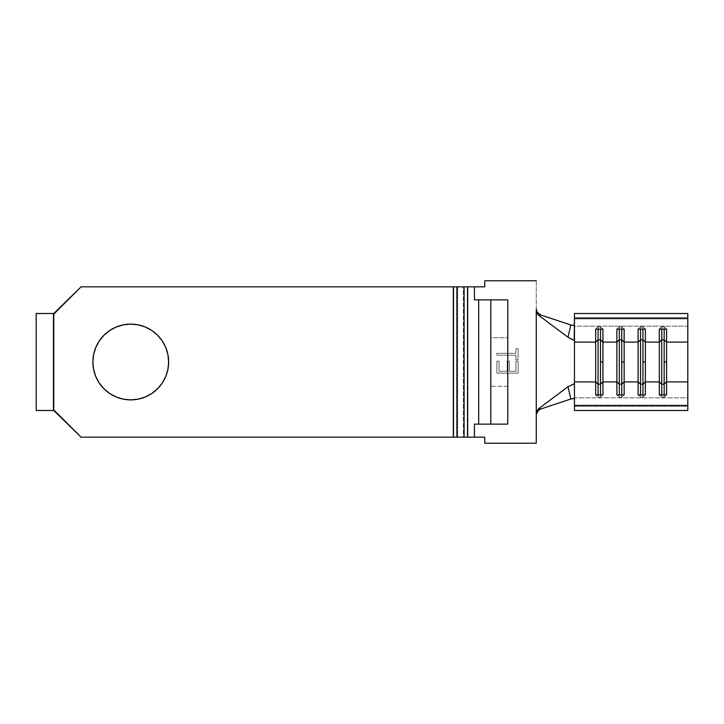 <?xml version="1.0" encoding="UTF-8"?>
<svg xmlns="http://www.w3.org/2000/svg" width="724" height="724" viewBox="0 0 724 724"><rect width="100%" height="100%" fill="white"/><g stroke="black" fill="none" stroke-linecap="round" stroke-linejoin="round"><path stroke-width="0.54" stroke-dasharray="3.62 2.71" d="M165.76 347.502L167.914 354.606L168.638 362L167.914 369.394L165.76 376.498L162.257 383.05L157.542 388.788L151.805 393.503L145.252 396.996L138.148 399.159L130.754 399.883A37.883 37.883 0 0 0 168.638 362A37.883 37.883 0 0 0 130.754 324.117A37.883 37.883 0 0 0 92.871 362A37.883 37.883 0 0 0 130.754 399.883A37.883 37.883 0 0 1 92.871 362A37.883 37.883 0 0 1 130.754 324.117A37.883 37.883 0 0 0 92.871 362A37.883 37.883 0 0 0 130.754 399.883L123.37 399.159L116.256 396.996L109.713 393.503L103.966 388.788L99.26 383.05L95.758 376.498L93.604 369.394L92.871 362L93.604 354.606L95.758 347.502L99.26 340.95L103.966 335.212L109.713 330.497L116.256 327.004L123.37 324.841L130.754 324.117L138.148 324.841L145.252 327.004L151.805 330.497L157.542 335.212L162.257 340.95L165.76 347.502L167.914 354.606L168.638 362L167.914 369.394L165.76 376.498L162.257 383.05L157.542 388.788L151.805 393.503L145.252 396.996L138.148 399.159L130.754 399.883L138.148 399.159L145.252 396.996L151.805 393.503L157.542 388.788L162.257 383.05L165.76 376.498L167.914 369.394L168.638 362L167.914 354.606L165.76 347.502L162.257 340.95L157.542 335.212L151.805 330.497L145.252 327.004L138.148 324.841L130.754 324.117L123.37 324.841L116.256 327.004L109.713 330.497L103.966 335.212L99.26 340.95L95.758 347.502L93.604 354.606L92.871 362L93.604 369.394L95.758 376.498L99.26 383.05L103.966 388.788L109.713 393.503L116.256 396.996L123.37 399.159L130.754 399.883A37.883 37.883 0 0 0 168.638 362A37.883 37.883 0 0 0 130.754 324.117L138.148 324.841L145.252 327.004M490.809 386.245L490.809 337.755L507.777 337.755L507.777 386.245L490.809 386.245L490.809 385.783L490.809 386.245L507.777 386.245L507.777 337.755L507.777 386.245L507.777 337.755L490.809 337.755L490.809 386.245M536.267 308.696L536.267 443.224L484.745 443.224L484.745 437.16L81.052 437.16L54.381 410.49L81.052 437.16L54.381 410.49L53.35 410.49L54.381 410.49L53.775 410.49L53.35 313.51L54.381 313.51L81.052 286.84L457.622 286.84L81.052 286.84L54.381 313.51L36.2 313.51L53.775 313.51L53.775 410.49L81.052 437.16L453.785 437.16L453.785 286.84L453.785 437.16L463.378 437.16L457.622 437.16L457.622 286.84L474.437 286.84L474.437 299.872L507.777 299.872L507.777 424.128L478.682 424.128L478.682 299.872L507.777 299.872L507.777 424.128L474.437 424.128L474.437 437.16L474.437 424.128L478.682 424.128L478.682 299.872L474.437 299.872L474.437 286.84L81.052 286.84L474.437 286.84L463.378 286.84L463.378 437.16L467.215 437.16L467.215 286.84L467.215 437.16L474.437 437.16L81.052 437.16L457.622 437.16L457.622 286.84L463.378 286.84L463.378 437.16L474.437 437.16L81.052 437.16L54.381 410.49L53.169 410.49L53.775 410.49L53.775 313.51L53.169 313.51L53.169 410.49L53.169 313.51L53.775 313.51L53.775 410.49L36.2 410.49L54.381 410.49L81.052 437.16L484.745 437.16L484.745 443.224L536.267 443.224L536.267 280.776L484.745 280.776L484.745 286.84L81.052 286.84L53.775 313.51L53.775 410.49L53.775 313.51L81.052 286.84L484.745 286.84L484.745 280.776L536.267 280.776L536.267 308.696L537.67 312.741L540.855 315.031M496.863 373.15L496.863 361.186L499.044 361.186L499.044 371.249L507.198 371.249L507.198 361.186L509.379 361.186L509.379 371.249L515.904 371.249L515.904 361.186L518.085 361.186L518.085 373.15L496.863 373.15L518.085 373.15L496.863 373.15L496.863 361.186L499.044 361.186L499.044 371.249L507.198 371.249L507.198 361.186L509.379 361.186L509.379 371.249L515.904 371.249L515.904 361.186L518.085 361.186L518.085 373.15L518.085 361.186L515.904 361.186L515.904 371.249L509.379 371.249L509.379 361.186L507.198 361.186L507.198 371.249L499.044 371.249L499.044 361.186L496.863 361.186L496.863 373.15L518.085 373.15L518.085 361.186L515.904 361.186L515.904 371.249L509.379 371.249L509.379 361.186L507.198 361.186L507.198 371.249L499.044 371.249L499.044 361.186L496.863 361.186L496.863 373.15M515.904 355.203L496.863 355.203L496.863 353.294L515.904 353.294L515.904 348.669L518.085 348.669L518.085 359.828L515.904 359.828L515.904 355.203L515.904 359.828L515.904 355.203L496.863 355.203L496.863 353.294L515.904 353.294L515.904 348.669L518.085 348.669L518.085 359.828L515.904 359.828L518.085 359.828L518.085 348.669L515.904 348.669L515.904 353.294L496.863 353.294L496.863 355.203L515.904 355.203L515.904 359.828L518.085 359.828L518.085 348.669L515.904 348.669L515.904 353.294L496.863 353.294L496.863 355.203L515.904 355.203M687.8 378.797L687.8 326.171L574.449 326.171L574.449 410.49L574.449 406.445L687.8 406.445L687.8 397.829L574.449 397.829L574.449 326.171L687.8 326.171L687.8 313.51L687.8 317.555L574.449 317.555L687.8 317.555L687.8 397.829L574.449 397.829L574.449 406.445L687.8 406.445L687.8 410.49L687.8 345.203M490.809 424.128L490.809 299.872L490.809 424.128L483.324 424.128M123.37 399.159L116.256 396.996L109.713 393.503L103.966 388.788L99.26 383.05M97.975 380.987L95.758 376.498L93.604 369.394L92.871 362L93.604 354.606L95.758 347.502L99.26 340.95L103.966 335.212L109.713 330.497L116.256 327.004L123.37 324.841M146.148 327.384L151.805 330.497L157.542 335.212L162.257 340.95M490.809 299.872L483.324 299.872M81.052 286.84L54.381 313.51L81.052 286.84M130.754 324.117A37.883 37.883 0 0 1 168.638 362A37.883 37.883 0 0 1 130.754 399.883M539.796 315.311L538.774 315.383M538.774 408.617L539.796 408.689M602.938 329.103L600.513 326.832L600.513 329.103L600.513 326.832L598.087 326.832L598.087 329.103L598.087 326.832L595.671 329.103L598.087 326.832L600.513 326.832L602.938 329.103M600.513 397.168L600.513 394.897L600.513 397.168L598.087 397.168L598.087 394.897L598.087 397.168L595.671 394.897L598.087 397.168L600.513 397.168L602.938 394.897L600.513 397.168M624.151 329.103L621.735 326.832L621.735 329.103L621.735 326.832L619.31 326.832L619.31 329.103L619.31 326.832L616.884 329.103L619.31 326.832L621.735 326.832L624.151 329.103M621.735 397.168L621.735 394.897L621.735 397.168L619.31 397.168L619.31 394.897L619.31 397.168L616.884 394.897L619.31 397.168L621.735 397.168L624.151 394.897L621.735 397.168M645.374 329.103L642.948 326.832L642.948 329.103L642.948 326.832L640.523 326.832L640.523 329.103L640.523 326.832L638.097 329.103L640.523 326.832L642.948 326.832L645.374 329.103M642.948 397.168L642.948 394.897L642.948 397.168L640.523 397.168L640.523 394.897L640.523 397.168L638.097 394.897L640.523 397.168L642.948 397.168L645.374 394.897L642.948 397.168M666.587 329.103L664.161 326.832L664.161 329.103L664.161 326.832L661.736 326.832L661.736 329.103L661.736 326.832L659.311 329.103L661.736 326.832L664.161 326.832L666.587 329.103M664.161 397.168L664.161 394.897L664.161 397.168L661.736 397.168L661.736 394.897L661.736 397.168L659.311 394.897L661.736 397.168L664.161 397.168L666.587 394.897L664.161 397.168"/><path stroke-width="1.09" d="M666.587 362L666.587 381.91L664.161 384.182L664.161 362L666.587 362L666.587 342.09L687.8 342.09L687.8 381.91L666.587 381.91L666.587 362L664.161 362L664.161 339.818L666.587 342.09L666.587 329.103L659.311 329.103L659.311 381.91L645.374 381.91L642.948 384.182L642.948 362L645.374 362L645.374 381.91L645.374 342.09L659.311 342.09L645.374 342.09L645.374 329.103L638.097 329.103L638.097 342.09L624.151 342.09L624.151 329.103L616.884 329.103L616.884 342.09L602.938 342.09L602.938 329.103L595.671 329.103L595.671 342.09L574.449 342.09L574.449 318.623L687.8 318.623L687.8 342.09L666.587 342.09L666.587 329.103L659.311 329.103L659.311 342.09L661.736 339.818L664.161 339.818L664.161 329.103L664.161 339.818L666.587 342.09L666.587 362M624.151 362L624.151 381.91L621.735 384.182L621.735 362L624.151 362L624.151 342.09L638.097 342.09L638.097 381.91L624.151 381.91L624.151 362L621.735 362L621.735 339.818L624.151 342.09L624.151 329.103L616.884 329.103L616.884 381.91L602.938 381.91L600.513 384.182L600.513 362L602.938 362L602.938 381.91L602.938 342.09L616.884 342.09L619.31 339.818L621.735 339.818L621.735 329.103L621.735 339.818L624.151 342.09L624.151 362M130.754 399.883A37.883 37.883 0 0 1 92.871 362A37.883 37.883 0 0 1 130.754 324.117L123.37 324.841L116.256 327.004L109.713 330.497L103.966 335.212L99.26 340.95L95.758 347.502L93.604 354.606L92.871 362L93.604 369.394L95.758 376.498L99.26 383.05L103.966 388.788L109.713 393.503L116.256 396.996L123.37 399.159L130.754 399.883L138.148 399.159L145.252 396.996L151.805 393.503L157.542 388.788L162.257 383.05L165.76 376.498L167.914 369.394L168.638 362L167.914 354.606L165.76 347.502L162.257 340.95L157.542 335.212L151.805 330.497L145.252 327.004L138.148 324.841L130.754 324.117A37.883 37.883 0 0 1 168.638 362A37.883 37.883 0 0 1 130.754 399.883L123.37 399.159M573.245 339.99L568.005 337.266L538.774 315.383L536.946 313.221L536.267 310.406L536.267 443.224L484.745 443.224L484.745 437.16L81.052 437.16L54.381 410.49L36.2 410.49L36.2 313.51L36.2 410.49L53.775 410.49L53.775 313.51L81.052 286.84L453.305 286.84L453.305 437.16L456.898 437.16L456.898 286.84L464.093 286.84L464.093 437.16L467.686 437.16L467.686 286.84L474.437 286.84L474.437 299.872L507.777 299.872L507.777 424.128L490.809 424.128L490.809 299.872L490.809 424.128L478.682 424.128L478.682 299.872L478.682 424.128L474.437 424.128L474.437 437.16L467.686 437.16L467.686 286.84L464.093 286.84L464.093 437.16L456.898 437.16L456.898 286.84L453.305 286.84L453.305 437.16L81.052 437.16L53.775 410.49L53.775 313.51L36.2 313.51L54.381 313.51L81.052 286.84L484.745 286.84L474.437 286.84L474.437 299.872L483.324 299.872M595.671 342.09L595.671 381.91L574.449 381.91L574.449 342.09L595.671 342.09L598.087 339.818L600.513 339.818L602.938 342.09L602.938 329.103L595.671 329.103L595.671 342.09L598.087 339.818L598.087 329.103L598.087 339.818L600.513 339.818L600.513 329.103L600.513 339.818L602.938 342.09L602.938 362L600.513 362L600.513 339.818L600.513 384.182L598.087 384.182L598.087 339.818L598.087 384.182L595.671 381.91L595.671 394.897L602.938 394.897L602.938 381.91L616.884 381.91L616.884 394.897L624.151 394.897L624.151 381.91L638.097 381.91L638.097 394.897L645.374 394.897L645.374 381.91L659.311 381.91L659.311 394.897L666.587 394.897L666.587 381.91L687.8 381.91L687.8 410.49L574.449 410.49L574.449 381.91L595.671 381.91L595.671 342.09M687.8 345.203L687.8 318.623L574.449 318.623L574.449 313.51L687.8 313.51L687.8 318.623L687.8 313.51L574.449 313.51L574.195 340.126M483.324 424.128L474.437 424.128L474.437 437.16L484.745 437.16L484.745 443.224L536.267 443.224L536.267 413.594L536.946 410.779L538.774 408.617L568.005 386.734L573.842 383.874L574.449 384.236L574.449 410.49L687.8 410.49L687.8 405.377L574.449 405.377L687.8 405.377L687.8 378.797M539.796 408.689L540.855 408.969L570.865 399.024L573.417 398.562L574.449 399.205L573.327 398.562L570.865 399.024L568.005 386.734L538.774 408.617L540.855 408.969L570.865 399.024L568.005 386.734L574.023 383.865M574.449 384.236L574.449 339.764L572.376 339.692L568.005 337.266L570.865 324.976L540.855 315.031L538.774 315.383L568.005 337.266L570.865 324.976L573.933 325.375M540.81 315.012L570.865 324.976L573.417 325.438L574.449 324.795M540.855 408.969L538.529 410.327L536.357 414.219L538.529 410.327L540.855 408.969M536.62 310.795L536.267 308.822M539.796 315.311L540.855 315.031L537.67 312.741L536.665 310.922M538.774 315.383L536.946 313.221L536.267 310.406L536.267 413.594L536.946 410.779L538.774 408.617M484.745 286.84L484.745 280.776L536.267 280.776L484.745 280.776L484.745 286.84M99.26 383.05L97.975 380.987M123.37 324.841L130.754 324.117M145.252 327.004L146.148 327.384M162.257 340.95L165.76 347.502M490.809 424.128L507.777 424.128L507.777 299.872L490.809 299.872M600.513 394.897L600.513 384.182L602.938 381.91L602.938 394.897L595.671 394.897L595.671 381.91L598.087 384.182L600.513 384.182L600.513 394.897M598.087 394.897L598.087 384.182L598.087 394.897M619.31 329.103L619.31 339.818L619.31 329.103M621.735 384.182L619.31 384.182L619.31 339.818L621.735 339.818L621.735 384.182L624.151 381.91L624.151 394.897L616.884 394.897L616.884 342.09L619.31 339.818L619.31 384.182L616.884 381.91L619.31 384.182L621.735 384.182L621.735 394.897L621.735 384.182M619.31 394.897L619.31 384.182L619.31 394.897M642.948 339.818L645.374 342.09L645.374 329.103L638.097 329.103L638.097 342.09L640.523 339.818L642.948 339.818L642.948 329.103L642.948 339.818L645.374 342.09L645.374 362L642.948 362L642.948 339.818L642.948 384.182L640.523 384.182L640.523 329.103L640.523 339.818L642.948 339.818M640.523 384.182L638.097 381.91L638.097 342.09L640.523 339.818L640.523 384.182L642.948 384.182L645.374 381.91L645.374 394.897L638.097 394.897L638.097 381.91L640.523 384.182L640.523 394.897L640.523 384.182M642.948 394.897L642.948 384.182L642.948 394.897M661.736 329.103L661.736 339.818L661.736 329.103M664.161 384.182L661.736 384.182L661.736 339.818L664.161 339.818L664.161 384.182L666.587 381.91L666.587 394.897L659.311 394.897L659.311 342.09L661.736 339.818L661.736 384.182L659.311 381.91L661.736 384.182L664.161 384.182L664.161 394.897L664.161 384.182M661.736 394.897L661.736 384.182L661.736 394.897"/></g></svg>
